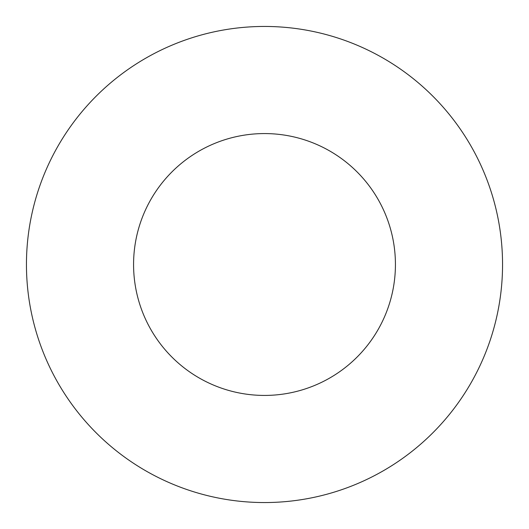 <?xml version="1.0" encoding="UTF-8"?>
<svg xmlns="http://www.w3.org/2000/svg" width="529" height="529" viewBox="0 0 529 529"><rect width="100%" height="100%" fill="white"/><g stroke="black" fill="none" stroke-linecap="round" stroke-linejoin="round"><path stroke-width="0.79" d="M395.428 264.5A130.928 130.928 0 0 0 264.5 133.572A130.928 130.928 0 0 0 133.572 264.5A130.928 130.928 0 0 0 264.5 395.428A130.928 130.928 0 0 0 395.428 264.5M502.55 264.5A238.05 238.05 0 0 0 264.5 26.45A238.05 238.05 0 0 0 26.45 264.5A238.05 238.05 0 0 0 264.5 502.55A238.05 238.05 0 0 0 502.55 264.5"/></g></svg>
